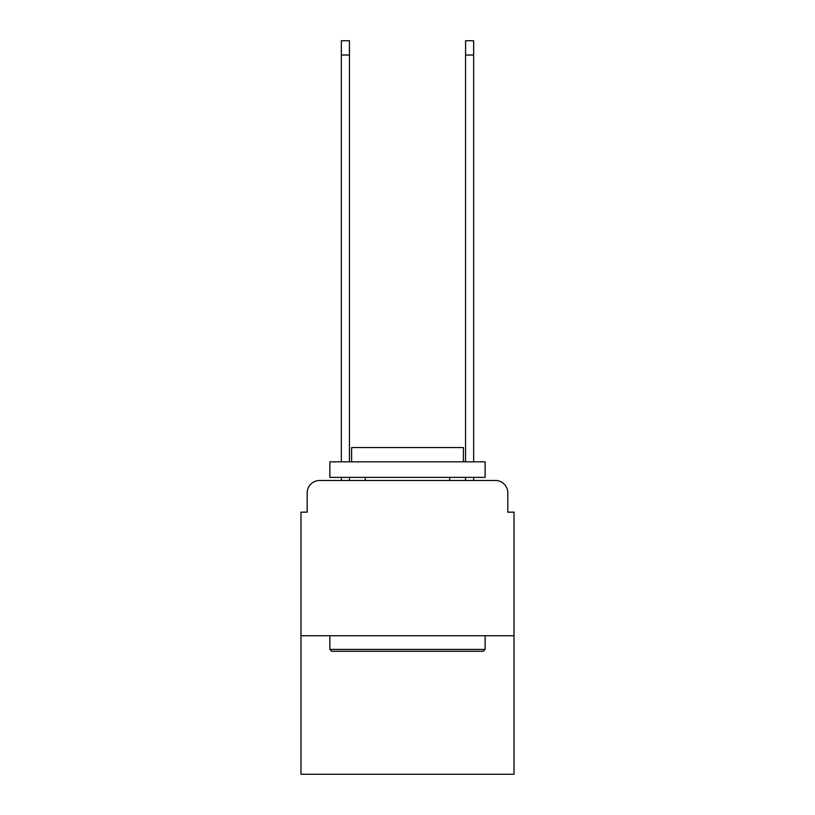 <?xml version="1.0" encoding="UTF-8"?>
<svg xmlns="http://www.w3.org/2000/svg" width="815" height="815" viewBox="0 0 815 815"><rect width="100%" height="100%" fill="white"/><g stroke="black" fill="none" stroke-linecap="round" stroke-linejoin="round"><path stroke-width="1.22" d="M307.194 492.902L307.194 512.156L307.194 492.902A12.419 12.419 0 0 1 319.612 480.473L341.353 480.473L341.353 477.376M514.02 635.751L300.98 635.751L300.98 774.25L514.02 774.25L514.02 512.156L507.806 512.156L507.806 492.902A12.419 12.419 0 0 0 495.388 480.473L319.612 480.473M300.98 635.751L300.98 512.156L307.194 512.156M349.431 477.376L349.431 480.473L359.058 480.473M455.942 480.473L465.569 480.473L465.569 477.376M473.647 477.376L473.647 480.473L495.388 480.473M507.806 512.156L507.806 492.902M483.275 651.277L331.725 651.277L329.861 649.412L485.139 649.412L483.275 651.277M329.861 461.84L485.139 461.84L485.139 477.376L329.861 477.376L329.861 461.84M463.399 461.84L463.399 447.557L351.601 447.557L351.601 461.84M329.861 635.751L329.861 649.412M485.139 635.751L485.139 649.412M365.263 477.376L365.263 480.473M449.737 477.376L449.737 480.473M341.353 461.84L341.353 40.75L349.431 40.75L349.431 461.84M465.569 461.84L465.569 40.75L473.647 40.75L473.647 461.84M341.353 55.033L349.431 55.033M473.647 55.033L465.569 55.033"/></g></svg>
